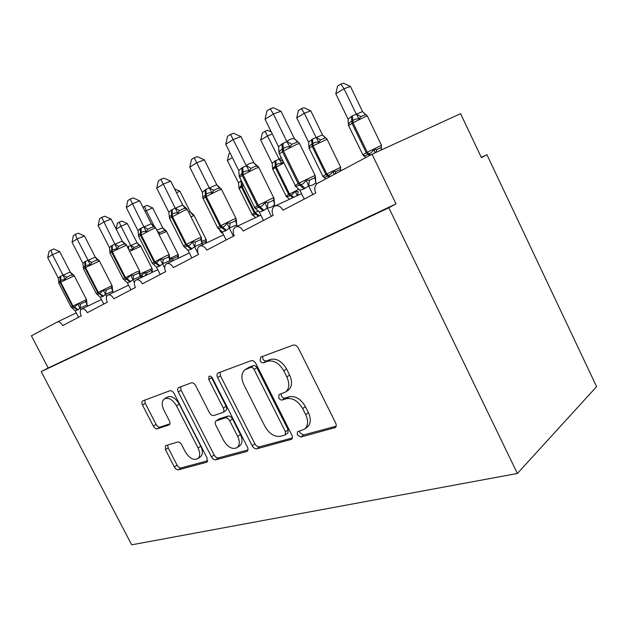 <?xml version="1.0" encoding="UTF-8"?>
<svg xmlns="http://www.w3.org/2000/svg" width="628" height="628" viewBox="0 0 628 628"><rect width="100%" height="100%" fill="white"/><g stroke="black" fill="none" stroke-linecap="round" stroke-linejoin="round"><path stroke-width="0.94" d="M297.295 434.819L300.82 437.025L335.328 427.558C336.427 426.483 336.537 424.968 335.658 423.005L298.363 348.124C296.903 345.659 295.152 344.654 293.103 345.11L260.714 357.112L260.071 360.684C261.052 362.34 262.206 363.031 263.54 362.741L267.614 361.265C273.808 359.938 279.201 363.125 283.77 370.826L286.831 376.933C289.72 383.473 289.367 388.465 285.771 391.911L278.965 394.667L278.746 397.877C279.719 399.526 280.881 400.24 282.239 400.005L286.384 398.702C292.687 397.626 298.112 400.915 302.672 408.593L305.703 414.661C308.497 420.909 308.191 425.682 304.784 429.002L297.484 431.742L297.295 434.819M299.572 431.044L299.98 432.794L303.497 434.976L336.153 426.184M262.559 356.429L262.897 358.878C263.87 360.535 265.024 361.218 266.358 360.935L270.433 359.452L267.614 361.265M281.109 393.874L281.501 395.962C282.467 397.603 283.628 398.309 284.986 398.081L289.131 396.77L286.384 398.702M165.957 445.566L165.502 445.794L165.462 449.687L174.372 466.997C175.581 469.03 176.931 469.972 178.431 469.807L206.479 462.294L207.044 462.012L207.122 458.063L174.105 393.497C172.841 391.362 171.436 390.451 169.89 390.765L142.556 400.954C141.653 401.818 141.63 403.184 142.485 405.036L153.334 426.114C154.543 428.155 155.877 429.065 157.345 428.83L169.285 424.826C170.18 423.963 170.204 422.613 169.364 420.776L163.892 410.115C161.592 405.107 161.686 401.402 164.175 399C168.351 397.061 172.433 399.306 176.429 405.743L198.087 448.07C200.277 452.843 200.214 456.368 197.891 458.644C193.581 460.646 189.373 458.354 185.26 451.768L181.704 444.844C180.472 442.764 179.09 441.829 177.567 442.049L165.957 445.566M372.035 154.221L460.583 113.668L481.409 157.652L486.904 154.684L596.6 386.644L517.394 473.465L388.842 207.782L396.025 203.888L372.035 154.221L317.195 183.494C314.581 185.809 314.102 188.989 315.774 193.047L283.016 210.199C280.473 206.008 277.56 204.728 274.287 206.361C271.893 208.488 271.516 211.495 273.141 215.373L243.24 231.026C240.822 227.038 238.122 225.766 235.123 227.226C232.933 229.196 232.627 232.038 234.213 235.759L206.816 250.101C204.508 246.286 201.988 245.038 199.241 246.349C197.223 248.178 196.98 250.87 198.526 254.442L173.336 267.63C171.13 263.988 168.759 262.755 166.232 263.941C164.371 265.644 164.191 268.203 165.698 271.634L142.446 283.809C140.334 280.308 138.113 279.099 135.774 280.174C134.054 281.76 133.921 284.201 135.389 287.498L113.872 298.771C111.847 295.411 109.751 294.218 107.576 295.199C105.983 296.683 105.897 299.014 107.325 302.194L87.347 312.658C85.408 309.423 83.422 308.254 81.404 309.149C79.921 310.546 79.874 312.775 81.263 315.837L62.674 325.579C60.908 322.604 59.095 321.418 57.219 322.031L31.4 335.792L48.183 367.977L396.025 203.888M517.394 473.465L131.676 544.821L41.205 371.595L388.842 207.782M252.181 445.778C253.5 448.015 255.054 449.02 256.852 448.8L291.549 439.317C292.57 438.32 292.656 436.868 291.792 434.969L255.934 363.62C254.544 361.265 252.911 360.291 251.043 360.7L217.885 373.063C216.817 374.084 216.739 375.591 217.641 377.601L252.181 445.778L254.874 443.808C256.193 446.037 257.747 447.042 259.537 446.814L292.318 437.991M246.584 451.548L215.804 459.79C214.172 459.979 212.727 459.013 211.471 456.878L178.305 391.958C177.426 390.035 177.473 388.599 178.454 387.664L191.281 382.837C192.906 382.499 194.374 383.425 195.669 385.623L209.414 412.627C210.71 414.81 212.193 415.767 213.865 415.493L223.121 412.4C224.11 411.442 224.172 410.005 223.309 408.09L208.786 379.493L208.943 376.353C210.168 375.764 211.338 376.36 212.445 378.15L247.401 447.081C248.241 448.91 248.186 450.292 247.244 451.218L247.628 450.786M41.205 371.595L48.183 367.977M481.276 157.369L486.904 154.684M307.053 427.291L307.469 426.969C310.876 423.657 311.19 418.884 308.411 412.659L305.703 414.661M289.131 396.77C295.427 395.679 300.843 398.961 305.389 406.606L308.411 412.659M287.789 390.506L288.527 389.996C292.13 386.55 292.491 381.565 289.61 375.049L286.831 376.933M270.433 359.452C276.626 358.117 282.003 361.288 286.564 368.966L289.61 375.049M220.059 372.176L220.459 375.834L254.874 443.808M284.751 435.11L285.277 434.843L285.442 431.797L254.089 369.46C253.115 367.82 251.985 367.137 250.682 367.411L244.81 369.868C241.262 373.244 240.948 378.166 243.852 384.634L264.977 426.49C269.286 433.822 274.452 437.08 280.481 436.287L284.751 435.11M285.277 434.843L287.962 432.841L288.142 429.795L285.442 431.797M245.776 369.248L249.363 367.113L253.5 365.614C254.803 365.331 255.934 366.014 256.899 367.647L288.142 429.795M247.95 449.938L218.489 457.867L215.804 459.79M180.668 386.769L181.107 390.231L214.156 454.97C215.412 457.098 216.856 458.063 218.489 457.867M225.664 410.696L225.876 410.555C226.873 409.597 226.936 408.161 226.072 406.253L211.605 377.734L208.786 379.493M211.228 376.659L211.605 377.734M223.615 440.511C227.988 447.474 232.548 449.821 237.298 447.544C239.817 445.087 239.951 441.39 237.698 436.452L229.777 420.839C228.459 418.617 226.944 417.644 225.232 417.926L215.954 420.948C214.996 421.883 214.941 423.288 215.796 425.164L223.615 440.511M239.606 445.888L239.998 445.605C242.518 443.148 242.651 439.459 240.414 434.529L237.698 436.452M216.158 420.815L219.243 418.821L227.98 416.066C229.691 415.783 231.206 416.749 232.517 418.962L240.414 434.529M200.191 457.027L200.575 456.76C202.907 454.476 202.977 450.959 200.787 446.21L198.087 448.07M164.834 398.592L166.97 397.289C171.146 395.342 175.228 397.579 179.208 403.992L200.787 446.21M144.785 400.06L145.264 403.349L156.074 424.371C157.283 426.412 158.617 427.307 160.085 427.071L169.89 423.845M167.613 445.064L168.171 447.874L177.049 465.144C178.25 467.177 179.6 468.103 181.1 467.939L207.687 460.779M362.576 111.603L350.448 86.444L344.026 88.744L335.807 93.808L348.053 119.132L352.394 115.811L362.513 111.596L366.862 115.528M335.807 93.808L337.558 86.122L340.831 84.081L344.026 88.744L356.272 114.108M362.513 111.596L365.59 114.641L360.872 116.541L359.224 118.951C356.783 118.629 354.655 119.179 352.826 120.607L353.022 122.798L367.254 152.235L381.494 145.351L381.416 147.486L376.808 149.582L373.88 149.323C372.679 151.544 371.007 153.044 368.871 153.805L370.732 154.912M352.394 115.811L352.826 120.607L351.829 121.188C349.882 121.942 348.768 123.261 348.485 125.137L348.673 125.796M364.059 156.097L363.008 155.155C364.554 155.893 366.171 155.626 367.859 154.347L366.25 152.785L367.254 152.235L368.871 153.805L367.859 154.347L369.719 155.454M363.008 155.155L365.967 157.455M375.104 152.816L373.88 149.323M348.053 119.132L348.485 125.137M356.366 114.296L359.224 118.951M340.831 84.081L343.414 83.179L350.448 86.444M309.463 180.205L314.934 177.716L315.099 175.385L299.156 183.046L300.993 184.718C303.198 183.949 304.918 182.363 306.15 179.969L309.463 180.205L308.662 185.888L303.999 188.934L299.917 190.276L304.242 199.084M294.312 138.615L297.468 142.007L291.855 144.259L289.963 146.936C287.365 146.559 285.136 147.125 283.283 148.624L282.278 149.221C280.433 149.998 279.358 151.269 279.044 153.028L278.581 146.811L281.933 143.945L286.933 141.536C288.927 139.549 291.384 138.576 294.312 138.615L299.203 143.035M280.999 111.258L273.361 113.99L265.063 119.273L266.924 110.913L270.236 108.785L273.298 107.71L280.999 111.258L294.383 138.623M270.236 108.785L273.361 113.99L286.886 141.59M265.063 119.273L278.581 146.811M315.405 176.813L315.821 182.583C313.945 184.679 311.559 185.778 308.662 185.888M316.591 184.004L315.868 182.528M312.854 194.578L308.591 185.888M295.921 186.736L295.121 185.967L295.78 186.453L300.993 184.718L305.027 188.384M306.15 179.969L308.489 185.676M299.917 190.276L295.121 185.967M289.963 146.936L286.988 141.795M322.494 134.91L310.774 110.826L304.297 113.221L296.738 117.883L308.576 142.124L312.548 139.047L322.431 134.91L326.733 138.804M296.738 117.883L298.402 110.528L301.409 108.652L304.297 113.221L316.127 137.493M322.431 134.91L325.28 137.885L320.516 139.84L318.883 142.187C316.575 141.857 314.581 142.36 312.901 143.686L313.058 145.798L326.811 173.98L340.698 167.26L340.572 169.325L335.917 171.468L333.044 171.248C331.929 173.359 330.383 174.765 328.405 175.463L330.25 176.492M312.548 139.047L312.901 143.686L311.983 144.212C310.193 144.903 309.204 146.12 309.007 147.87L309.219 148.444M323.867 177.386L323.098 176.68C324.495 177.347 325.948 177.112 327.471 175.958L325.885 174.482L326.811 173.98L328.405 175.463L327.471 175.958L329.315 176.986M323.043 176.617L325.893 178.815M334.229 174.372L333.044 171.248M308.576 142.124L309.007 147.87M316.214 137.673L318.883 142.187M301.409 108.652L304.007 107.702L310.774 110.826M272.301 134.023L267.709 135.774L260.73 140.068L272.175 163.319L274.986 160.949L279.232 159.214L281.124 157.495M260.73 140.068L262.308 133.01L265.087 131.283L279.146 159.041M283.087 161.49L281.729 163.578C279.539 163.256 277.67 163.712 276.116 164.944L276.241 166.993L289.539 194.021L299.109 189.161M275.833 160.462L276.116 164.944L272.615 168.83L272.175 163.319M286.8 196.996L286.195 196.407L286.635 196.776L291.109 195.418L295.427 191.446L298.237 191.626L297.421 195.567M286.195 196.407L289.327 198.856M297.177 195.677L295.427 191.446M279.232 159.214L281.729 163.578M265.087 131.283L267.693 130.31L271.288 131.958M232.344 157.565L227.438 160.587L238.522 182.921L241.223 180.644M242.518 183.258L242.11 184.601L238.962 188.212L238.522 182.921M252.503 215.121L252.111 214.705L252.739 215.169L255.832 214.297L254.293 212.971L258.406 210.804M252.111 214.705L255.227 217.162M227.438 160.587L228.937 153.805L230.115 153.075M221.221 232.187L220.31 231.324L221.244 230.751M220.836 232.054L222.987 233.6M255.235 208.433L254.725 207.899L255.596 208.48L260.047 206.871C262.08 206.18 263.658 204.697 264.804 202.428L268.023 202.616L271.343 201.321L273.525 200.097L273.973 198.236M258.587 167.072L256.711 166.035L254.246 166.703L251.082 168.351L249.222 170.934C246.765 170.557 244.692 171.059 243.005 172.449L239.221 176.154L239.292 176.782L238.773 170.557L241.819 167.912L246.404 165.729C248.421 163.759 250.886 162.762 253.798 162.731L258.336 166.781M240.987 136.637L233.341 139.471L225.766 144.291L227.524 136.323L230.547 134.376L233.608 133.262L240.987 136.637L253.869 162.731M230.547 134.376L246.357 165.776M225.766 144.291L238.773 170.557M263.485 220.428L259.317 212.021L254.725 207.899M274.075 198.888L274.514 204.673C272.607 206.73 270.205 207.844 267.324 208.017L263.069 210.82L259.317 212.021M275.182 205.882L274.562 204.618M271.351 216.307L267.245 208.017M264.804 202.428L267.151 207.821M249.222 170.934L246.459 165.973M236.222 219.109L236.685 224.903L229.33 228.082L225.601 230.853L222.147 231.928L217.735 227.995L218.725 228.6L222.579 227.14C224.455 226.512 225.923 225.122 226.975 222.971L230.115 223.121L233.396 221.833L235.618 220.577L236.144 218.748M221.315 188.95L219.407 188.031L216.911 188.745L213.787 190.378L211.966 192.875C209.634 192.498 207.703 192.953 206.149 194.24L202.789 197.42L202.86 198.236L202.342 192.294L205.96 189.334L216.715 184.805L220.177 187.96M204.367 159.865L196.745 162.77L189.797 167.189L191.462 159.567L194.233 157.785L197.286 156.639L204.367 159.865L216.786 184.805M194.233 157.785L209.289 187.905M189.797 167.189L202.342 192.294M226.166 239.967L222.147 231.928M237.392 226.166L236.732 224.848M233.381 236.191L229.424 228.27M226.975 222.971L229.33 228.082M211.966 192.875L209.383 188.094M184.161 246.867L183.737 246.459L184.805 247.087L188.165 245.76C189.899 245.195 191.265 243.884 192.247 241.835L195.308 241.953L198.542 240.665L200.787 239.401L201.384 237.596L201.973 243.436L194.594 246.686L191.171 249.261L187.976 250.227L191.862 257.927M187.066 209.061L185.142 208.229L182.63 208.991L179.545 210.6L177.755 213.025C175.55 212.649 173.736 213.057 172.308 214.258L169.317 217.013L169.379 217.955M170.73 181.202L163.154 184.153L156.757 188.227L158.342 180.927L160.886 179.278L163.924 178.117L170.73 181.202L182.811 205.262L186.602 208.582M160.886 179.278L175.251 208.221L182.717 205.081M156.757 188.227L168.861 212.264L171.405 209.98L175.251 208.221M202.632 244.755L201.973 243.436M198.495 254.458L194.68 246.867M192.247 241.835L194.594 246.686M187.976 250.227L183.737 246.459M177.755 213.025L175.345 208.402M201.164 237.188L187.277 209.501L184.436 210.356L169.552 218.277L168.861 212.264M152.392 263.485L153.483 264.121L156.443 262.928L160.242 259.215L163.225 259.309L166.412 258.029L168.673 256.758L169.332 254.984L169.866 260.636L162.581 263.831L159.434 266.233L156.474 267.104L160.219 274.499M139.722 200.874L132.202 203.857L126.307 207.617L127.806 200.607L130.161 199.092L133.167 197.914L139.722 200.874L151.395 223.953L155.485 227.595L153.554 226.849L151.042 227.642L148.004 229.236L146.246 231.583C144.15 231.206 142.438 231.583 141.119 232.705L138.443 235.123L138.513 236.136M130.161 199.092L143.891 226.936L151.301 223.78M126.307 207.617L137.995 230.68L140.334 228.545L143.891 226.936M170.573 261.884L169.913 260.581M164.685 267.991L162.668 264.003M160.242 259.215L162.581 263.831M156.474 267.104L152.172 263.085L166.318 255.792L169.16 254.638L169.387 255.329M146.246 231.583L143.977 227.108M169.136 254.591L155.713 228.027L152.745 228.969L138.655 236.442L137.995 230.68M176.468 192.639L179.898 191.257L190.292 211.974L193.62 214.886M188.533 212.013L190.213 211.824M193.958 215.247L192.317 214.548L190.151 211.824M201.784 243.389L205.788 241.403L206.298 239.841L206.337 243.005M179.898 191.257L174.56 188.84M123.386 279.24L124.485 279.884L126.432 279.162L130.655 275.284L133.568 275.354L136.7 274.083L138.976 272.811L139.675 271.061L140.209 276.493L132.979 279.688L130.075 281.933L127.319 282.718L130.946 289.822M111.046 219.062L103.604 222.069L98.141 225.546L99.569 218.811L101.752 217.406L104.727 216.22L111.046 219.062L122.334 241.238L126.283 244.739L124.344 244.064L121.832 244.881L118.841 246.459L117.122 248.735L112.294 249.756L109.892 251.883L110.112 253.327M101.752 217.406L114.9 244.237L122.248 241.074M98.141 225.546L109.445 247.707L111.596 245.713L114.9 244.237M140.907 277.733L140.248 276.446M134.439 282.561L133.058 279.853M130.655 275.284L132.979 279.688M127.319 282.718L123.151 278.863L136.574 271.955L139.675 271.061M117.122 248.735L114.987 244.402M109.845 252.173L109.445 247.707M156.788 230.162L162.731 227.799L152.722 207.954L146.3 210.592L154.433 226.677M154.606 227.03L155.124 228.043M142.996 207.358L144.479 206.439L146.3 210.592L145.029 211.369M162.731 227.799L166.357 231.104L164.709 230.468L159.959 232.548L158.641 233.828M171.923 261.24L170.541 258.508L173.116 258.587L177.787 256.381L178.336 254.842L178.407 258.171M144.479 206.439L147.046 205.395L152.722 207.954M100.276 297.209L97.214 294.532L99.907 293.512L103.228 290.183L106.069 290.23L111.423 287.702L112.161 285.983L112.687 291.211L105.528 294.391L102.843 296.495L100.276 297.209L103.785 304.046M84.45 235.932L77.087 238.946L72.016 242.18L73.382 235.696L75.407 234.393L78.351 233.2L84.45 235.932L95.377 257.276L99.193 260.644L97.254 260.039L94.75 260.871L91.814 262.425L90.126 264.631L85.557 265.566L83.398 267.457L83.579 268.91M75.407 234.393L77.087 238.946L88.03 260.275L95.299 257.119M72.016 242.18L82.967 263.509L84.953 261.641L88.03 260.275M113.385 292.428L112.734 291.164M106.603 296.495L105.606 294.556M103.228 290.183L105.528 294.391M90.126 264.631L88.108 260.439M83.359 267.646L82.967 263.509M137.053 242.73L127.319 223.568L120.953 226.206L130.757 245.493L137.053 242.73L140.562 245.925L138.906 245.336L134.188 247.424L132.712 249.41L130.027 249.528M116.117 229.032L117.334 223.348L119.273 222.139L120.953 226.206L116.18 229.149M127.46 247L130.757 245.493M139.903 275.551L141.324 275.574L144.456 272.513L146.976 272.576L151.623 270.378L152.204 268.855L152.306 272.309M145.939 275.339L144.456 272.513M130.828 245.634L132.712 249.41M119.273 222.139L121.824 221.095L127.319 223.568M75.109 310.687L72.228 308.16L74.606 307.202L77.731 304.031L80.494 304.062L85.793 301.55L86.562 299.862L87.08 304.902L79.999 308.065L77.511 310.036L75.109 310.687L78.516 317.281M59.715 251.624L52.446 254.638L47.72 257.645L49.031 251.396L50.915 250.187L53.82 248.986L59.715 251.624L70.305 272.191L73.994 275.441L72.063 274.891L69.575 275.739L66.678 277.27L65.029 279.413L60.704 280.269L58.749 281.956L58.899 283.409M50.915 250.187L52.446 254.638L63.043 275.19L70.226 272.034M47.72 257.645L58.333 278.196L60.17 276.446L63.043 275.19M87.771 306.103L87.127 304.855M80.847 309.706L80.078 308.215M77.731 304.031L79.999 308.065M65.029 279.413L63.122 275.339M58.718 282.066L58.333 278.196M303.497 434.976L300.82 437.025M266.358 360.935L263.54 362.741M284.986 398.081L282.239 400.005M76.247 312.893L57.219 322.031M305.389 406.606L302.672 408.593M286.564 368.966L283.77 370.826M335.886 426.875L334.426 428.021M220.459 375.834L217.641 377.601M292.012 438.776L290.78 439.71M259.537 446.814L256.852 448.8M256.899 367.647L254.089 369.46M253.5 365.614L250.682 367.411M249.363 367.113L246.545 368.911M214.156 454.97L211.471 456.878M181.107 390.231L178.305 391.958M226.072 406.253L223.309 408.09M232.517 418.962L229.777 420.839M227.98 416.066L225.232 417.926M219.243 418.821L216.495 420.666M179.208 403.992L176.429 405.743M169.466 424.661L168.846 425.062M160.085 427.071L157.345 428.83M156.074 424.371L153.334 426.114M145.264 403.349L142.485 405.036M207.358 461.666L206.479 462.294M181.1 467.939L178.431 469.807M177.049 465.144L174.372 466.997M168.171 447.874L165.462 449.687M381.447 145.264L367.388 116.086L365.684 116.439L353.022 122.798L352.025 123.371L366.25 152.785L362.764 154.896M351.397 116.392L352.025 123.371L348.595 125.624L363.133 155.304M381.11 150.061L381.416 147.486M375.803 152.494L376.808 149.582M360.872 116.541L356.312 114.061M315.044 175.283L299.556 143.6L297.232 144.102L283.44 151.026L282.938 143.341M294.94 185.613L299.156 183.046L283.44 151.026L279.389 153.97M281.933 143.945L282.435 151.623L298.127 183.604L303.999 188.934M314.934 177.716L315.821 182.583M286.933 141.536L291.855 144.259M340.659 167.189L327.07 139.251L313.058 145.798L312.14 146.324L325.885 174.482L322.847 176.327M311.629 139.581L312.14 146.324L309.149 148.294L323.059 176.633M340.266 171.154L340.572 169.325M335.03 173.948L335.917 171.468M320.516 139.84L316.167 137.446M283.832 163.013L275.394 167.48L288.684 194.484L289.539 194.021L293.771 197.263M274.986 160.949L275.394 167.48L272.835 169.332M286.023 196.093L288.684 194.484L292.884 197.679M282.977 161.278L279.185 158.994M243.743 185.723L242.212 186.579L255.086 212.539L259.419 215.82M242.11 184.601L242.212 186.579L241.427 187.034L254.293 212.971L251.954 214.391M241.113 180.707L241.427 187.034L239.174 188.659M258.595 216.205L255.832 214.297L256.624 213.873M220.334 231.371L219.274 229.259M264.003 210.317L258.249 205.301L271.375 198.715L273.769 197.828L274.02 198.581M273.73 197.749L258.807 167.519L256.287 168.155L243.122 174.765L242.738 167.354M254.56 207.538L258.249 205.301L243.122 174.765L239.582 177.324M241.819 167.912L242.196 175.306L257.307 205.811L263.069 210.82M268.023 202.616L267.324 208.017M273.525 200.097L274.514 204.673M246.404 165.729L251.082 168.351M253.798 162.731L256.711 166.035M226.457 230.39L220.813 225.664L233.381 219.36L235.947 218.371L236.207 219.329M235.908 218.301L221.519 189.405L218.834 190.158L206.235 196.478L205.96 189.334M217.571 227.619L220.813 225.664L206.235 196.478L203.119 198.715M205.121 189.837L205.387 196.98L219.957 226.127L225.601 230.853M230.115 223.121L229.495 228.27M235.618 220.577L236.685 224.903M209.336 187.851L213.787 190.378M216.715 184.805L219.407 188.031M191.964 248.837L186.43 244.363L198.479 238.318L201.196 237.243L201.447 238.248M183.564 246.09L186.43 244.363L172.362 216.417L172.182 209.516M184.302 247.016L184.805 247.087L183.533 246.035L169.607 218.387M171.405 209.98L171.585 216.88L185.645 244.787L191.171 249.261M195.308 241.953L194.751 246.867M200.787 239.401L201.926 243.491M175.298 208.166L179.545 210.6M182.646 205.081L185.142 208.229M160.164 265.84L154.747 261.593L141.159 234.794L141.049 228.121M152.196 263.132L138.702 236.536M140.334 228.545L140.437 235.217L154.017 261.994L159.434 266.233M163.225 259.309L162.738 264.003M168.673 256.758L169.866 260.636M143.938 226.889L148.004 229.236M151.23 223.78L153.554 226.849M206.117 239.488L194.146 215.616L190.92 216.77M201.462 241.607L206.133 239.527L206.353 240.398M205.819 243.248L205.788 241.403M130.75 281.572L125.451 277.529L112.302 251.773L112.263 245.32M139.51 270.692L126.526 245.156L112.302 251.773L110.073 253.249L123.167 278.895M111.596 245.713L111.635 252.166L124.768 277.898L130.075 281.933M133.568 275.354L133.128 279.853M138.976 272.811L140.209 276.493M114.948 244.19L118.841 246.459M122.177 241.074L124.344 244.064M178.171 254.505L166.546 231.465L159.072 234.676M169.403 258.673L178.187 254.536L178.391 255.172M177.959 258.383L177.787 256.381M172.512 260.965L173.116 258.587M164.709 230.468L162.676 227.799M159.959 232.548L157.463 231.496M103.471 296.157L98.274 292.31L112.051 285.646L112.271 286.69M112.035 285.614L99.452 261.044L85.549 267.52L85.573 261.272M84.953 261.641L84.937 267.889L83.548 268.847L96.217 293.504L98.274 292.31L85.549 267.52L84.937 267.889L97.654 292.648L102.843 296.495M96.233 293.535L97.568 294.501M106.069 290.23L105.677 294.548M111.423 287.702L112.687 291.211M88.077 260.228L91.814 262.425M95.228 257.119L97.254 260.039M152.062 268.533L140.766 246.27L129.69 251.381M139.738 274.169L152.078 268.556L152.219 268.925M139.754 274.546L143.372 276.555M151.921 272.489L151.623 270.378M146.41 275.111L146.976 272.576M140.719 275.896L142.744 276.854M127.822 246.773L128.347 248.735M128.41 246.435L128.779 249.599M138.906 245.336L136.99 242.73M134.188 247.424L130.797 245.446M78.1 309.722L73.013 306.048L86.483 299.532L74.277 275.81L60.681 282.168L60.751 276.1M60.17 276.446L60.107 282.506L58.875 283.361L71.152 307.123L73.013 306.048L60.681 282.168L60.107 282.506L72.432 306.37L77.511 310.036M80.494 304.062L80.148 308.215M85.793 301.55L87.08 304.902M63.09 275.142L66.678 277.27M70.155 272.042L72.063 274.891M301.566 193.628L275.629 205.733M260.871 215.137L236.269 226.692M223.607 234.848L200.222 245.893M189.366 252.974L167.079 263.54M157.785 269.695L136.512 279.821M128.575 285.175L108.228 294.893M101.469 299.54L81.978 308.874M307.469 426.969L304.784 429.002M288.527 389.996L285.771 391.911M225.876 410.555L223.121 412.4M239.998 445.605L237.298 447.544M200.575 456.76L197.891 458.644M366.705 115.285L367.294 115.913M279.06 153.185L295.78 186.453M299.438 143.388L299.014 142.901M295.356 186.241L295.757 186.445M326.654 138.678L326.992 139.102M272.591 168.744L286.352 196.595M238.907 187.968L252.37 215.004M239.221 176.437L255.094 208.308M258.712 167.346L257.998 166.624M202.766 197.749L217.531 227.556L218.732 228.6L218.206 228.482M221.441 189.263L220.554 188.431M187.215 209.391L186.21 208.504M155.658 227.933L154.574 227.022M193.306 214.784L194.099 215.537M126.479 245.077L125.341 244.159M165.643 230.617L166.514 231.402M99.412 260.973L98.329 260.086M139.809 245.422L140.735 246.215M74.245 275.763L73.821 275.245M72.51 308.113L71.152 307.123M86.68 300.694L86.483 299.532"/></g></svg>
